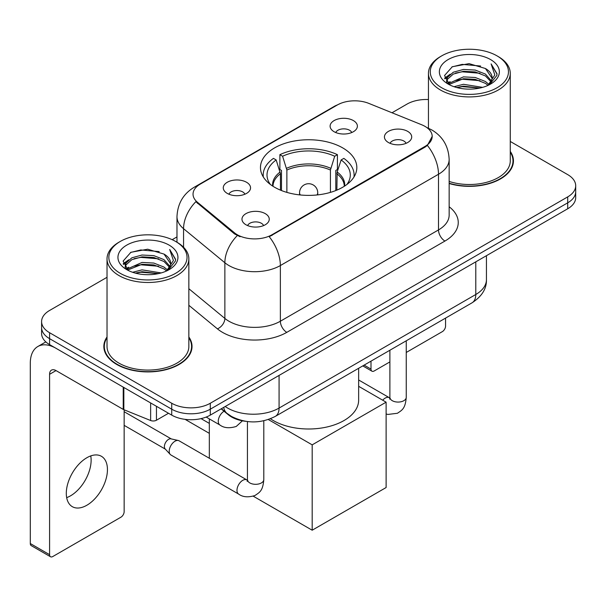 <?xml version="1.0" encoding="UTF-8"?>
<svg xmlns="http://www.w3.org/2000/svg" width="606" height="606" viewBox="0 0 606 606"><rect width="100%" height="100%" fill="white"/><g stroke="black" fill="none" stroke-linecap="round" stroke-linejoin="round"><path stroke-width="0.91" d="M342.716 147.902A48.185 27.815 0 0 0 290.213 141.872A48.185 27.815 0 0 0 260.466 167.567A48.185 27.815 0 0 0 274.579 187.239A48.185 27.815 0 0 0 327.089 193.269A48.185 27.815 0 0 0 356.828 167.567A48.185 27.815 0 0 0 342.716 147.902M227.265 193.405A13.635 7.87 180 0 1 224.561 191.178A13.635 7.87 180 0 1 229.076 181.391A13.635 7.87 180 0 1 246.551 182.27A13.635 7.87 180 0 1 249.255 191.178A13.635 7.87 180 0 1 227.265 193.405M244.892 194.215A8.181 4.727 0 0 0 242.695 191.92A8.181 4.727 0 0 0 234.636 190.723A8.181 4.727 0 0 0 228.924 194.215M334.103 131.722A13.635 7.87 180 0 1 331.399 129.495A13.635 7.87 180 0 1 335.913 119.708A13.635 7.87 180 0 1 353.389 120.586A13.635 7.87 180 0 1 356.093 129.495A13.635 7.87 180 0 1 334.103 131.722M351.73 132.532A8.181 4.727 0 0 0 349.533 130.237A8.181 4.727 0 0 0 341.473 129.04A8.181 4.727 0 0 0 335.769 132.532M245.975 224.765A13.635 7.87 180 0 1 243.264 222.538A13.635 7.87 180 0 1 247.786 212.751A13.635 7.87 180 0 1 265.254 213.63A13.635 7.87 180 0 1 267.966 222.538A13.635 7.87 180 0 1 245.975 224.765M263.595 225.576A8.181 4.727 0 0 0 261.398 223.281A8.181 4.727 0 0 0 253.338 222.084A8.181 4.727 0 0 0 247.634 225.576M388.423 142.516A13.635 7.87 180 0 1 385.719 140.289A13.635 7.87 180 0 1 390.234 130.51A13.635 7.87 180 0 1 407.709 131.381A13.635 7.87 180 0 1 410.413 140.289A13.635 7.87 180 0 1 388.423 142.516M406.05 143.334A8.181 4.727 0 0 0 403.854 141.031A8.181 4.727 0 0 0 395.794 139.834A8.181 4.727 0 0 0 390.082 143.334M421.723 124.783A24.543 14.173 180 0 1 425.003 126.374A24.543 14.173 180 0 1 432.192 136.395A24.543 14.173 180 0 1 425.003 146.417L272.003 234.749A24.543 14.173 180 0 1 234.545 232.855L197.48 202.29A24.543 14.173 180 0 1 193.041 194.162A24.543 14.173 180 0 1 200.23 184.141L337.353 104.974A24.543 14.173 180 0 1 368.789 103.384L421.723 124.783M245.718 421.306A27.27 15.748 180 0 1 228.462 414.868L221.16 408.845M107.027 336.966A44.094 25.46 0 0 0 103.846 346.458A44.094 25.46 0 0 0 116.761 364.464A44.094 25.46 0 0 0 164.809 369.978A44.094 25.46 0 0 0 192.034 346.458A44.094 25.46 0 0 0 188.852 336.966M104.3 348.753A44.094 25.46 0 0 0 104.149 349.427M432.192 136.395L427.382 145.417L425.003 147.144L269.246 236.719A31.823 18.369 60 0 1 280.366 265.549A36.368 20.998 180 0 1 228.939 265.549A36.368 20.998 180 0 1 224.864 262.746L183.565 228.697A36.368 20.998 180 0 1 176.982 216.653L176.982 242.241M107.027 277.298L49.586 310.461A27.27 15.748 0 0 0 41.594 321.597L41.594 333.474A27.27 15.748 0 0 0 49.586 344.602L171.725 415.118L171.725 409.186A27.27 15.748 0 0 0 210.297 409.186L567.708 202.828A27.27 15.748 0 0 0 575.7 191.693A27.27 15.748 0 0 1 567.708 202.828L210.297 409.186A27.27 15.748 0 0 1 171.725 409.186L49.586 338.663L171.725 409.186L171.725 403.248A27.27 15.748 0 0 0 210.297 403.248L567.708 196.889A27.27 15.748 0 0 0 575.7 185.754A27.27 15.748 0 0 0 567.708 174.626L510.267 141.456M41.594 327.535A27.27 15.748 0 0 0 49.586 338.663A27.27 15.748 0 0 1 41.594 327.535M240.059 236.719L234.545 233.931L195.829 201.692A31.823 21.278 129.5 0 0 183.565 228.697L183.565 247.256M449.152 183.52A44.094 25.46 0 0 0 513.449 160.893A44.094 25.46 0 0 0 510.267 151.394M428.45 99.543A27.27 15.748 0 0 0 407.005 104.103L391.999 112.769M176.982 236.908L172.18 239.681M41.594 321.597A27.27 15.748 0 0 0 49.586 332.724L171.725 403.248M191.731 349.427A44.094 25.46 0 0 0 191.579 348.753M513.146 163.862A44.094 25.46 0 0 0 512.994 163.181M171.725 415.118A27.27 15.748 0 0 0 210.297 415.118L567.708 208.767A27.27 15.748 0 0 0 575.7 197.632L575.7 185.754M364.115 365.123L371.001 369.099A4.545 2.621 120 0 0 371.948 371.183A4.545 2.621 120 0 0 374.22 370.955L389.885 361.911M406.247 352.465L442.357 331.618A4.545 2.621 120 0 0 445.569 326.051L445.569 318.097M371.001 369.099L371.001 361.146M441.713 87.772A39.095 22.566 0 0 0 497.003 87.779A39.095 22.566 0 0 0 497.003 55.858L498.283 56.6A40.913 23.619 0 0 1 510.267 73.303A40.913 23.619 0 0 1 485.012 95.119A40.913 23.619 0 0 1 440.433 89.999A40.913 23.619 0 0 1 428.45 73.303A40.913 23.619 0 0 1 440.433 56.6L441.713 55.858A39.095 22.566 0 0 0 441.713 87.772M449.152 181.429A40.913 23.619 0 0 0 510.267 160.893L510.267 73.303M449.152 183.224A43.64 25.194 0 0 0 512.994 160.893A43.64 25.194 0 0 0 510.267 152.121M454.045 86.711L463.476 84.295L482.603 87.355M456.742 87.529L463.476 86.15L479.808 88.052M448.16 83.673L463.476 76.871L475.24 77.485L485.429 81.499L488.959 84.431M449.099 84.454L463.476 78.727L475.24 79.341L485.429 83.355L487.981 85.31M446.902 82.416L446.63 80.583L447.402 77.485L453.288 72.228L463.476 69.448L475.24 70.069L485.429 74.083L491.436 80.901M446.698 81.515L447.402 79.341L453.288 74.083L463.476 71.303L475.24 71.925L485.429 75.939L491.012 81.78M487.747 85.499A22.725 13.12 0 0 0 492.087 77.795A22.725 13.12 0 0 0 485.429 68.516L492.072 78.242M490.572 59.57A29.997 17.324 0 0 0 448.213 59.532A29.997 17.324 0 0 0 448.016 83.992A29.997 17.324 0 0 0 448.145 84.067A29.997 17.324 0 0 0 490.701 83.992A29.997 17.324 0 0 0 490.572 59.57M485.429 68.516L469.097 63.638L452.318 66.728L444.539 75.515L449.697 84.893M489.61 84.598L496.859 75.402L497.003 73.75L491.11 63.895L494.822 74.939L487.989 85.393M498.283 56.6L497.003 55.858A39.095 22.566 0 0 0 441.713 55.858M491.11 63.895L496.996 74.121M451.932 66.918L462.204 64.38L480.611 66.031M444.834 78.863L448.19 76.235M455.568 73.091L462.204 71.803L479.96 73.265M455.568 80.515L462.204 79.227L479.96 80.689M456.932 87.582L462.204 86.65L479.778 88.059M444.637 78.136L450.144 74.22M447.569 83.12L450.144 81.643M280.442 190.125L280.442 173.748L276.169 159.954A41.64 24.035 0 0 0 269.337 182.921A41.64 24.035 0 0 0 270.39 184.482M281.495 190.549L281.495 170.453L279.881 169.521L279.881 154.674A45.458 26.24 0 0 1 337.413 154.674L334.701 156.242A41.64 24.035 0 0 0 282.593 156.242L286.873 170.036L286.873 192.382M330.429 192.382L330.429 170.036L334.701 156.242M270.435 418.746A50.003 28.868 0 0 0 273.291 420.541A50.003 28.868 0 0 0 327.785 426.798A50.003 28.868 0 0 0 358.646 400.127L358.646 368.281M337.413 154.674L337.413 169.521L335.8 170.453L335.8 190.549M276.169 159.954L273.45 158.386A45.458 26.24 0 0 0 263.193 174.99A45.458 26.24 0 0 0 263.33 177.013M282.593 156.242L279.881 154.674M353.972 177.013A45.458 26.24 0 0 0 354.101 174.99A45.458 26.24 0 0 0 343.844 158.386L341.125 159.954L337.163 172.006L336.853 190.125M346.905 184.482A41.64 24.035 0 0 0 347.958 182.921A41.64 24.035 0 0 0 341.125 159.954M209.328 433.351L185.103 419.36M312.181 530.212L312.181 444.849L386.113 402.172L386.113 487.535L312.181 530.212L253.263 496.2M209.328 423.397L201.056 418.625M209.328 458.265L209.328 418.89M312.181 444.849L268.322 419.526M358.646 386.317L386.113 402.172M263.799 420.784L263.799 479.588C262.868 491.125 259.542 492.36 254.967 495.511C248.21 497.602 242.779 497.132 238.666 494.102L170.915 454.977A8.181 4.727 -60 0 1 170.256 454.455A8.181 4.727 -60 0 1 169.218 451.235A8.181 4.727 -60 0 1 175.005 441.213A8.181 4.727 -60 0 1 178.308 440.501A8.181 4.727 -60 0 1 179.096 440.812L247.407 480.225M170.256 454.455L165.143 448.917A5.908 3.409 -60 0 1 164.393 446.599A5.908 3.409 -60 0 1 168.574 439.358A5.908 3.409 -60 0 1 170.96 438.842L178.308 440.501M90.756 455.917A29.088 16.794 -60 0 1 70.554 495.814A29.088 16.794 -60 0 1 66.668 497.632M86.87 505.237A29.088 16.794 120 0 0 105.876 479.604A29.088 16.794 120 0 0 101.414 456.288A29.088 16.794 120 0 0 86.87 457.727A29.088 16.794 120 0 0 67.864 483.368A29.088 16.794 120 0 0 72.326 506.677A29.088 16.794 120 0 0 86.87 505.237M156.454 406.308L156.454 420.223L168.513 413.262M123.23 387.12L56.017 348.314A36.368 20.998 -120 0 0 37.83 346.518A36.368 20.998 -120 0 0 30.3 363.161L30.3 543.537L49.586 554.672L49.586 374.296A9.09 5.249 60 0 1 51.465 370.137A9.09 5.249 60 0 1 56.017 370.584L123.23 409.391L123.23 387.12A4.545 2.621 0 0 0 123.836 387.416M49.586 554.672A4.545 2.621 120 0 0 50.525 556.755L31.239 545.62A4.545 2.621 -60 0 1 30.3 543.537M50.525 556.755A4.545 2.621 120 0 0 52.798 556.528L120.942 517.191A4.545 2.621 120 0 0 124.154 511.623L124.154 409.815M156.454 420.223A4.545 2.621 180 0 1 150.636 420.519L123.836 409.686A4.545 2.621 180 0 1 123.23 409.391M120.299 273.344A39.095 22.566 0 0 0 175.581 273.344A39.095 22.566 0 0 0 175.581 241.43L176.869 242.173A40.913 23.619 0 0 1 188.852 258.868A40.913 23.619 0 0 1 163.597 280.692A40.913 23.619 0 0 1 119.011 275.571A40.913 23.619 0 0 1 107.027 258.868A40.913 23.619 0 0 1 119.011 242.173L120.299 241.43A39.095 22.566 0 0 0 120.299 273.344M107.027 258.868L107.027 346.458A40.913 23.619 0 0 0 119.011 363.161A40.913 23.619 0 0 0 163.597 368.281A40.913 23.619 0 0 0 188.852 346.458L188.852 258.868M107.027 337.693A43.64 25.194 0 0 0 104.3 346.458A43.64 25.194 0 0 0 117.087 364.274A43.64 25.194 0 0 0 164.635 369.736A43.64 25.194 0 0 0 191.579 346.458A43.64 25.194 0 0 0 188.852 337.693M132.623 272.276L142.054 269.859L161.181 272.927M135.327 273.101L142.054 271.715L158.386 273.624M126.768 269.223L142.054 262.436L153.818 263.057L164.014 267.072L167.544 270.003M127.684 270.018L142.054 264.292L153.818 264.913L164.014 268.928L166.567 270.882M125.48 267.981L125.215 266.155L125.987 263.057L131.866 257.792L142.054 255.02L153.818 255.634L164.014 259.648L170.021 266.466M125.283 267.079L125.987 264.913L131.866 259.648L142.054 256.868L153.818 257.489L164.014 261.504L169.589 267.352M166.332 271.071A22.725 13.12 0 0 0 170.665 263.36A22.725 13.12 0 0 0 164.014 254.081L170.657 263.807M169.15 245.135A29.997 17.324 0 0 0 126.79 245.097A29.997 17.324 0 0 0 126.593 269.556A29.997 17.324 0 0 0 126.722 269.632A29.997 17.324 0 0 0 169.286 269.556A29.997 17.324 0 0 0 169.15 245.135M164.014 254.081L147.682 249.21L130.904 252.293L123.116 261.088L128.283 270.458M168.195 270.162L175.437 260.966L175.589 259.315L169.688 249.46L173.407 260.504L166.567 270.965M176.869 242.173L175.581 241.43A39.095 22.566 0 0 0 120.299 241.43M169.688 249.46L175.581 259.694M130.51 252.49L140.781 249.952L159.196 251.604M123.412 264.428L126.768 261.8M134.153 258.664L140.781 257.376L158.537 258.83M134.153 266.087L140.781 264.799L158.537 266.254M135.509 273.147L140.781 272.223L158.363 273.624M123.223 263.701L128.73 259.792M126.146 268.693L128.73 267.216M197.48 202.29L197.48 203.366M234.545 232.855L234.545 233.931M272.003 234.749L272.003 235.476M425.003 146.417L425.003 147.144M228.462 414.481L228.462 414.868M449.152 206.752A45.458 26.24 180 0 1 444.933 241.059L286.789 332.361A9.09 5.249 60 0 1 280.366 321.225L438.502 229.924A36.368 20.998 0 0 0 449.152 215.077L449.152 159.408A36.368 20.998 180 0 1 438.502 174.248A31.823 18.369 -120 0 0 427.382 145.417M286.789 332.361A45.458 26.24 180 0 1 222.508 332.361A45.458 26.24 180 0 1 217.418 328.853L188.852 305.295M237.257 235.613A31.823 21.278 129.5 0 0 224.864 262.746L224.864 318.423A36.368 20.998 0 0 0 228.939 321.225A36.368 20.998 0 0 0 280.366 321.225L280.366 265.549L438.502 174.248L438.502 229.924A9.09 5.249 60 0 0 444.933 241.059M449.152 159.408C448.538 146.326 442.789 136.524 431.911 129.995L427.321 127.76A31.823 14.9 112 0 0 426.889 127.601M197.526 186.004A31.823 18.369 -120 0 0 194.223 187.239C183.345 193.776 177.603 203.578 176.982 216.653M194.223 187.239L334.679 106.148A31.823 18.369 60 0 1 337.095 105.126M210.297 403.248L210.297 415.118M567.708 196.889L567.708 208.767M49.586 332.724L49.586 344.602M188.852 288.729L224.864 318.423A9.09 6.083 -50.5 0 1 217.418 328.853M225.205 406.512A36.368 20.998 0 0 0 227.651 408.073A36.368 20.998 0 0 0 279.078 408.073L475.786 294.501A36.368 20.998 0 0 0 486.436 279.654C486.701 288.676 481.899 296.402 472.021 302.826L275.313 416.39A18.18 10.499 60 0 0 279.078 408.073L279.078 375.409M475.786 261.837L475.786 294.501A18.18 10.499 60 0 1 472.021 302.826M223.735 407.361A18.18 12.158 129.5 0 0 226.902 413.277L221.379 408.717M280.442 173.748A35.64 20.574 0 0 0 273.011 186.292M330.429 170.036A35.64 20.574 0 0 0 286.873 170.036M280.139 172.006A36.065 20.824 0 0 0 272.655 186.065M330.732 168.294A36.065 20.824 0 0 0 286.562 168.294M344.64 186.065A36.065 20.824 0 0 0 337.163 172.006M344.284 186.292A35.64 20.574 0 0 0 336.853 173.748M300.371 194.973A9.09 5.249 180 0 1 299.561 192.806L299.561 194.89M317.741 194.89L317.741 192.806A9.09 5.249 180 0 1 316.93 194.973M406.247 340.799L406.247 397.347A8.181 4.727 180 0 1 403.475 400.892A8.181 4.727 180 0 1 392.279 400.687A8.181 4.727 180 0 1 389.885 397.347L389.62 399.112L390.355 398.506M382.697 400.202A8.181 4.727 -60 0 1 385.211 398.089A8.181 4.727 -60 0 1 385.575 397.892A8.181 4.727 -60 0 1 389.302 397.68L389.863 397.975M263.799 479.588A8.181 4.727 180 0 1 261.027 483.133A8.181 4.727 180 0 1 249.831 482.929A8.181 4.727 180 0 1 247.43 479.588L247.172 481.353L247.899 480.755M238.666 494.102A8.181 4.727 -60 0 1 237.416 487.542A8.181 4.727 -60 0 1 242.756 480.331A8.181 4.727 -60 0 1 243.12 480.134A8.181 4.727 -60 0 1 246.847 479.929M206.176 417.072L219.963 425.033A8.181 4.727 -60 0 1 218.705 418.473A8.181 4.727 -60 0 1 224.053 411.262A8.181 4.727 -60 0 1 224.076 411.247M49.586 374.296L56.017 370.584M123.836 387.476L123.836 409.686M150.636 420.519L150.636 402.945M334.679 106.148L340.519 103.437M427.321 127.76L426.844 127.563M275.313 416.39C260.678 423.745 246.051 423.745 231.416 416.39L226.902 413.277M486.436 279.654L486.436 255.694M371.948 371.183L362.782 365.895M512.994 164.537L512.994 160.893M446.63 82.098L446.63 80.583M428.45 128.237L428.45 73.303M263.193 176.793L263.193 174.99M354.101 176.793L354.101 174.99M317.741 192.806A9.09 9.09 0 0 0 304.106 184.936A9.09 9.09 0 0 0 299.561 192.806M406.247 397.347C405.323 408.883 401.99 410.118 397.422 413.269L387.976 414.436L386.113 414.004M389.885 350.245L389.885 397.347M389.302 397.68L358.646 379.985M124.154 425.359L165.355 449.152M247.43 421.549L247.43 479.588M124.154 411.716L171.263 438.911M219.963 425.033C223.993 428.048 229.424 428.518 236.264 426.442L242.423 420.822M37.83 346.518L45.829 341.898M191.579 350.109L191.579 346.458M125.215 267.663L125.215 266.155M104.3 350.109L104.3 346.458"/></g></svg>
